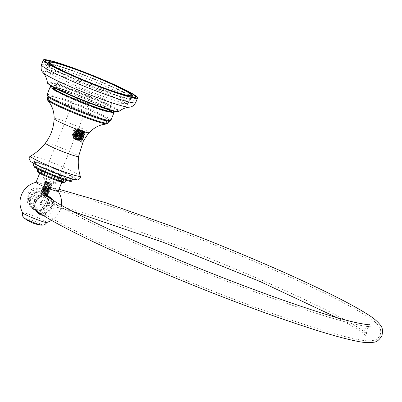 <?xml version="1.0" encoding="UTF-8"?>
<svg xmlns="http://www.w3.org/2000/svg" width="402" height="402" viewBox="0 0 402 402"><rect width="100%" height="100%" fill="white"/><g stroke="black" fill="none" stroke-linecap="round" stroke-linejoin="round"><path stroke-width="0.3" stroke-dasharray="2.01 1.51" d="M89.525 102.495A31.165 2.502 21.9 0 0 111.997 108.922A31.165 2.502 21.9 0 0 76.641 92.098A31.165 2.502 21.9 0 0 54.169 85.671A31.165 2.502 21.9 0 0 89.525 102.495M52.969 88.661A31.165 2.502 -158.1 0 0 88.319 105.485A31.165 2.502 21.9 0 0 110.796 111.912A31.165 2.502 21.9 0 0 75.44 95.088A31.165 2.502 -158.1 0 0 52.969 88.661L53.149 88.209M55.109 89.525A28.854 2.317 -158.1 0 0 87.847 105.098A28.854 2.317 21.9 0 0 108.656 111.047A28.854 2.317 21.9 0 0 75.918 95.475A28.854 2.317 -158.1 0 0 55.109 89.525L57.958 82.43A28.854 2.317 21.9 0 0 58.215 82.963A28.854 2.317 21.9 0 0 58.617 83.33A28.854 2.317 21.9 0 0 90.696 98.008A28.854 2.317 21.9 0 0 110.952 104.163A28.854 2.317 21.9 0 0 111.505 103.957A28.854 2.317 21.9 0 0 110.846 103.058A28.854 2.317 21.9 0 0 78.772 88.38A28.854 2.317 21.9 0 0 57.958 82.43M96.485 93.978A44.089 3.543 21.9 0 0 127.439 103.389A44.089 3.543 21.9 0 0 128.283 103.068A44.089 3.543 21.9 0 0 78.264 79.269A44.089 3.543 -158.1 0 0 46.466 70.179A44.089 3.543 -158.1 0 0 46.853 70.993A44.089 3.543 -158.1 0 0 96.485 93.978M133.047 97.42A49.009 3.935 21.9 0 1 133.871 98.038A49.009 3.935 -158.1 0 1 134.992 99.565A49.009 3.935 -158.1 0 1 93.887 87.244A49.009 3.935 -158.1 0 1 45.165 64.531A49.009 3.935 21.9 0 1 44.049 63.003A49.009 3.935 21.9 0 1 46.939 62.802M132.122 96.797A49.009 3.935 21.9 0 0 90.988 77.636A49.009 3.935 21.9 0 0 48.034 62.993M130.529 96.776A45.315 3.638 21.9 0 0 85.485 75.772A45.315 3.638 21.9 0 0 47.476 64.385A45.315 3.638 21.9 0 0 48.511 65.792A45.315 3.638 -158.1 0 0 93.555 86.797A45.315 3.638 -158.1 0 0 131.565 98.188A45.315 3.638 -158.1 0 0 130.529 96.776M113.068 110.967A34.396 2.764 21.9 0 0 83.254 96.867A34.396 2.764 21.9 0 0 51.984 86.41M111.299 110.656A31.627 2.538 21.9 0 0 110.846 110.243A31.627 2.538 21.9 0 0 81.913 96.57A31.627 2.538 21.9 0 0 53.471 87.405M108.289 119.605A32.778 2.633 21.9 0 0 75.702 104.409A32.778 2.633 21.9 0 0 48.205 96.173A32.778 2.633 21.9 0 0 48.954 97.194A32.778 2.633 -158.1 0 0 81.541 112.384A32.778 2.633 -158.1 0 0 109.032 120.625A32.778 2.633 -158.1 0 0 108.289 119.605M87.043 135.363L88.45 132.524C85.968 130.238 78.797 141.208 82.063 142.403L83.32 141.157M80.244 141.715A5.769 1.462 -69.3 0 0 80.35 141.78A5.769 1.462 -69.3 0 0 83.671 137.117A5.769 1.462 -69.3 0 0 84.536 131.042A5.769 1.462 110.7 0 0 84.425 130.982A5.769 1.462 110.7 0 0 81.109 135.64A5.769 1.462 110.7 0 0 80.244 141.715M88.45 132.524L84.425 130.982M72.536 177.413A20.773 1.668 21.9 0 0 51.883 167.785A20.773 1.668 21.9 0 0 34.456 162.564A20.773 1.668 21.9 0 0 34.929 163.207A20.773 1.668 -158.1 0 0 55.582 172.84A20.773 1.668 -158.1 0 0 73.008 178.061A20.773 1.668 -158.1 0 0 72.536 177.413M66.149 178.935A15.236 1.221 21.9 0 0 51.004 171.875A15.236 1.221 21.9 0 0 38.225 168.046A15.236 1.221 21.9 0 0 38.572 168.518A15.236 1.221 -158.1 0 0 53.717 175.579A15.236 1.221 -158.1 0 0 66.496 179.408A15.236 1.221 -158.1 0 0 66.149 178.935M61.787 181.222A11.934 0.96 21.9 0 0 49.923 175.689A11.934 0.96 21.9 0 0 39.914 172.689A11.934 0.96 21.9 0 0 40.185 173.061A11.934 0.96 -158.1 0 0 52.049 178.594A11.934 0.96 -158.1 0 0 62.059 181.593A11.934 0.96 -158.1 0 0 61.787 181.222M58.169 191.272A11.934 0.96 21.9 0 0 58.134 191.141A11.934 0.96 21.9 0 0 57.898 190.9A11.934 0.96 21.9 0 0 44.627 184.83A11.934 0.96 21.9 0 0 36.135 182.297A11.934 0.96 21.9 0 0 36.024 182.367M46.617 222.482A12.929 1.04 21.9 0 0 46.717 222.417A12.929 1.04 21.9 0 0 32.054 215.432A12.929 1.04 21.9 0 0 22.728 212.774A12.929 1.04 21.9 0 0 22.753 212.889M40.723 190.267A9.995 9.638 128.9 0 0 28.637 194.719A9.995 9.638 128.9 0 0 30.733 207.291A9.995 9.638 128.9 0 0 33.291 208.754A9.995 9.638 128.9 0 0 45.381 204.301A9.995 9.638 128.9 0 0 43.285 191.734A9.995 9.638 128.9 0 0 40.723 190.267M45.029 193.136A9.995 9.638 128.9 0 1 47.119 205.708A9.995 9.638 128.9 0 1 35.034 210.161A9.995 9.638 -51.1 0 1 32.472 208.693A9.995 9.638 -51.1 0 1 30.381 196.126A9.995 9.638 -51.1 0 1 42.466 191.674A9.995 9.638 128.9 0 1 45.029 193.136L43.285 191.734M52.848 200.095A9.995 9.638 -51.1 0 1 52.783 210.583A9.995 9.638 -51.1 0 1 43.371 215.407M41.11 213.944A9.995 9.638 128.9 0 0 50.747 209.628A9.995 9.638 128.9 0 0 51.376 199.141M49.903 197.156A9.995 9.638 128.9 0 0 49.074 196.402A9.995 9.638 128.9 0 0 46.511 194.935A9.995 9.638 -51.1 0 0 34.426 199.392A9.995 9.638 -51.1 0 0 36.517 211.96A9.995 9.638 -51.1 0 0 37.431 212.608M35.899 210.517A9.372 9.035 -51.1 0 1 35.336 199.08A9.372 9.035 -51.1 0 1 46.28 195.513A9.372 9.035 128.9 0 1 47.531 196.101M39.667 212.975A9.372 9.035 128.9 0 0 50.21 209.347A9.372 9.035 128.9 0 0 50.034 198.246M47.15 195.653L43.537 193.297L40.602 192.96L40.341 193.282L45.029 194.503L47.15 195.653L47.677 195.578L46.969 195.518M35.497 209.668A9.372 9.035 128.9 0 1 35.265 209.583A9.372 9.035 -51.1 0 1 32.864 208.211A9.372 9.035 -51.1 0 1 30.899 196.422A9.372 9.035 -51.1 0 1 42.235 192.246A9.372 9.035 128.9 0 1 44.637 193.623A9.372 9.035 128.9 0 1 46.617 195.885M42.919 193.93L40.602 192.96L40.341 193.282L40.919 193.543M49.381 182.835A3.919 0.317 -158.1 0 1 45.3 180.915L48.094 181.865L51.783 183.779L50.923 183.794A3.141 0.251 -158.1 0 1 49.381 183.267A3.141 0.251 -158.1 0 1 48.878 183.071L49.381 182.835L45.124 181.222L48.742 182.719L51.974 184.89L44.587 182.558L48.205 184.056L51.441 186.221L44.049 183.895L50.898 187.563L43.511 185.232L47.134 186.734L50.516 188.819L42.974 186.568L46.587 188.066L49.979 190.156L42.436 187.905L49.441 191.493L41.903 189.242L45.526 190.744L48.903 192.829L41.366 190.578L41.919 191.282L47.476 194.292L42.406 193.035M44.069 192.206C40.914 190.945 41.436 191.071 45.637 192.583L48.014 192.955L42.456 189.945L41.898 189.236L42.039 188.9L48.984 192.332L45.15 191.659L41.496 190.241L48.501 193.829L44.617 192.995L40.959 191.573L47.908 195.005L45.928 194.905M44.607 190.87C41.456 189.608 41.979 189.734 46.175 191.251L48.552 191.618L42.994 188.608L48.426 191.628L46.104 191.417C41.903 189.905 41.381 189.779 44.542 191.04L47.893 192.965L45.567 192.754C41.381 191.246 40.858 191.116 44.004 192.377L47.406 194.457L44.265 193.859L41.316 192.784L40.602 192.96M42.456 189.945L41.361 190.573L44.979 192.076L48.366 194.161L40.823 191.91L44.486 193.432L47.677 195.578M44.029 188.498L44.25 189.126L48.938 190.357L45.682 188.196C42.537 186.94 43.059 187.066 47.25 188.578L49.627 188.945L46.22 186.86C43.074 185.603 43.597 185.729 47.788 187.242L50.165 187.608L44.793 184.664L48.325 185.905L50.697 186.272L47.295 184.186C44.14 182.925 44.657 183.051 48.858 184.568L51.235 184.935L45.677 181.925L51.114 184.945L48.793 184.739L45.26 183.498L50.577 186.282L48.255 186.076C44.069 184.563 43.547 184.438 46.687 185.694L50.039 187.618L47.717 187.407C43.537 185.9 43.014 185.774 46.15 187.03L49.557 189.116L44.722 187.96L48.964 190.292L46.642 190.081C42.451 188.568 41.929 188.443 45.079 189.704M41.838 192.995L41.316 192.784L40.959 191.578L41.853 191.452L44.004 192.377M47.763 183.021C42.924 180.89 47.456 183.076 50.923 183.794M47.295 184.186L45.145 183.262L45.26 183.498L44.421 183.624L51.19 187.151L47.295 186.312L43.647 184.895L50.652 188.488L46.763 187.649L43.109 186.232L50.114 189.819L46.23 188.985L42.572 187.568L49.577 191.161L45.682 190.322L42.034 188.905M45.3 180.915L52.265 184.473L48.371 183.639L44.722 182.222L45.145 183.262M45.612 182.096L44.722 182.217L51.727 185.809L47.843 184.98L44.185 183.558L44.793 184.664L44.537 184.769L46.687 185.694M51.732 183.915L56.526 183.176A7.457 0.598 21.9 0 1 51.24 181.588A7.457 0.598 -158.1 0 1 42.813 177.664L45.305 180.875L45.124 181.217L45.682 181.925M56.526 183.176A7.457 0.598 21.9 0 0 56.617 183.126A7.457 0.598 21.9 0 0 48.16 179.101A7.457 0.598 -158.1 0 0 42.778 177.563L74.476 98.721A7.457 0.598 -158.1 0 1 79.852 100.259A7.457 0.598 21.9 0 1 88.309 104.284A7.457 0.598 21.9 0 1 88.269 104.319L89.973 103.6A8.774 0.703 21.9 0 0 80.068 98.822A8.774 0.703 21.9 0 0 73.747 97.078A8.774 0.703 21.9 0 0 83.696 101.751A8.774 0.703 21.9 0 0 89.973 103.6M46.22 186.86L44.069 185.935L43.511 185.227L44.537 184.769M42.572 187.568L42.994 188.608M44.069 185.935L46.15 187.03M45.682 188.196L43.532 187.272L44.722 187.96L44.165 188.166M47.833 182.85C44.758 181.603 45.109 181.679 48.878 183.071M42.386 190.111L44.542 191.04M35.698 209.733A9.372 9.035 128.9 0 0 45.793 206.578A9.372 9.035 128.9 0 0 46.707 196.04M88.269 104.319A7.457 0.598 21.9 0 1 82.933 102.746A7.457 0.598 -158.1 0 1 74.481 98.776A7.457 0.598 -158.1 0 1 74.476 98.721M74.827 137.002L75.104 137.529L74.058 139.027L73.481 138.107L73.45 135.384L72.646 135.509L72.516 134.454L74.621 130.117L75.616 129.509L76.254 130.092L77.164 129.751L77.882 129.957L75.968 133.509L74.234 139.107L74.656 138.881M77.792 130.434L75.521 137.69L77.094 134.786L77.882 129.957C78.295 130.886 78.129 132.529 77.38 134.891L75.224 138.534L75.043 138.152L76.325 133.685L78.264 130.745L79.259 130.338L79.028 135.514L76.872 139.152L76.692 138.785L77.973 134.308L79.903 131.379L80.908 130.962L80.671 136.137L78.516 139.775L78.335 139.393L79.616 134.931L81.561 131.987L82.551 131.585L82.852 134.765L82.32 136.755L80.164 140.398L79.877 140.288L80.822 135.786L83.912 132.097L84.244 132.454A4.548 1.151 -69.3 0 0 83.993 132.127A4.548 1.151 -69.3 0 0 82.772 133.072L79.983 140.022L80.164 140.398M75.385 133.459L74.722 135.303M53.26 89.475A31.627 2.538 21.9 0 0 84.701 104.133A31.627 2.538 21.9 0 0 111.223 112.083A31.627 2.538 21.9 0 0 110.505 111.098A31.627 2.538 21.9 0 0 79.063 96.44A31.627 2.538 21.9 0 0 52.536 88.49A31.627 2.538 21.9 0 0 53.26 89.475M74.234 139.107L75.521 137.69L75.104 137.529L77.274 130.816M82.772 133.072L80.073 140.434L80.32 141.419L83.636 134.71L83.34 130.916L82.224 131.374L78.43 140.293L78.671 140.8L81.475 136.022L81.696 130.293L80.566 130.766L76.782 139.685L77.018 140.177L79.822 135.429L80.053 129.675L78.928 130.132L75.134 139.057L75.375 139.554L78.184 134.781L78.4 129.047L77.284 129.509L73.481 138.107M80.073 140.434L80.465 141.479L82.51 139.409L84.058 134.866L84.299 132.157L83.757 131.072L80.129 135.544L79.093 140.956L79.591 140.745L82.651 131.554L82.114 130.454L78.49 134.901L77.44 140.333L77.958 140.117L81.003 130.916L80.47 129.831L76.842 134.278L75.797 139.715L76.305 139.499L79.36 130.298L78.817 129.208L75.3 133.429L74.058 139.027M82.51 139.409L84.134 135.077L84.299 132.157M82.651 131.56L82.033 136.65L79.877 140.288M82.747 132.454L82.269 131.474L79.33 134.821L78.234 139.67L80.385 136.027L81.098 131.816L80.621 130.851L77.686 134.198L76.586 139.047L78.742 135.404L79.45 131.193L78.973 130.233L76.038 133.58L74.938 138.424L76.048 137.243M77.164 129.751L76.616 130.122L73.566 136.122M75.184 135.71L75.968 133.509M74.621 130.117L72.516 134.454M73.45 135.384L76.254 130.092M75.616 129.509L72.646 135.509M81.902 140.524A4.362 1.105 110.7 0 1 82.043 135.861A4.362 1.105 110.7 0 1 84.762 132.951A4.362 1.105 110.7 0 1 83.847 137.318A4.362 1.105 110.7 0 1 81.902 140.524L80.993 140.881A4.713 0.432 -68.5 0 0 81.008 140.896A4.713 0.432 -68.5 0 0 81.093 140.866A4.713 0.432 -68.5 0 0 82.998 137.017A4.713 0.432 -68.5 0 0 84.505 132.203A4.713 0.432 -68.5 0 0 84.495 132.163L84.39 131.409L82.546 136.921L80.355 141.439L81.008 140.896M83.415 137.182A4.713 0.432 111.5 0 1 81.923 140.449L83.581 137.273L84.706 133.514A4.713 0.432 111.5 0 1 83.415 137.182M84.706 133.514L84.39 131.409A5.452 1.382 110.7 0 0 84.184 131.228A5.452 1.382 110.7 0 0 83.676 131.333L81.48 135.59L79.948 140.61L79.862 141.197L80.33 141.429A5.452 1.382 110.7 0 1 79.948 140.61C79.772 141.991 80.516 140.715 82.189 136.791C83.747 132.685 84.239 130.866 83.676 131.333L84.184 131.228M84.762 132.951L84.495 132.163M81.093 140.866L80.355 141.439A5.452 1.382 110.7 0 1 80.33 141.429L80.465 141.479M83.636 133.806A3.151 0.799 -69.3 0 0 82.294 136.067A3.151 0.799 -69.3 0 0 81.606 138.851A3.151 0.799 -69.3 0 0 81.676 139.358A3.151 0.799 -69.3 0 0 81.777 139.504A3.151 0.799 -69.3 0 0 82.259 139.373A3.151 0.799 -69.3 0 0 83.596 137.117A3.151 0.799 -69.3 0 0 84.284 134.333A3.151 0.799 -69.3 0 0 84.118 133.68A3.151 0.799 -69.3 0 0 83.827 133.675A3.151 0.799 -69.3 0 0 83.636 133.806L82.294 136.067L79.335 134.946L80.676 132.69L83.636 133.806M81.254 135.539A4.713 0.432 111.5 0 1 83.154 131.695A4.713 0.432 111.5 0 1 83.239 131.665A4.713 0.432 111.5 0 1 81.772 136.564A4.713 0.432 111.5 0 1 79.787 140.439A4.713 0.432 111.5 0 1 79.747 140.358A4.713 0.432 111.5 0 1 81.254 135.539M80.832 135.373A4.713 0.432 -68.5 0 0 79.365 140.273A4.713 0.432 -68.5 0 0 79.45 140.243A4.713 0.432 -68.5 0 0 81.35 136.399A4.713 0.432 -68.5 0 0 82.857 131.58A4.713 0.432 -68.5 0 0 82.817 131.499A4.713 0.432 -68.5 0 0 80.832 135.373M78.717 132.645L80.169 133.585L80.626 134.63L82.742 130.74L80.897 136.303L78.702 140.816L80.204 135.675L78.596 136.298L76.47 135.62L75.41 139.574L79.45 129.499L77.817 132.263L78.717 132.645L78.234 132.469M80.626 134.63L80.204 135.675M77.164 135.987L78.646 136.288L79.606 135.992L80.294 135.559L80.616 134.755L80.405 134.002L79.455 132.997L77.857 132.263L75.405 132.298L74.732 133.961L75.697 135.122L77.164 135.987M78.646 136.288A4.809 0.437 111.5 0 1 79.847 133.303L79.455 132.997L78.194 136.132M79.073 136.303A4.713 0.432 -68.5 0 0 78.099 139.735A4.713 0.432 -68.5 0 0 78.139 139.816A4.713 0.432 -68.5 0 0 80.269 135.59A4.713 0.432 -68.5 0 0 81.596 131.042L81.174 130.876A4.713 0.432 111.5 0 0 79.812 133.273L80.169 133.585A4.713 0.432 -68.5 0 1 81.511 131.072L82.184 130.524L80.45 134.062M81.174 130.876A4.713 0.432 111.5 0 1 81.214 130.957A4.713 0.432 111.5 0 1 79.847 135.424A4.713 0.432 111.5 0 1 77.807 139.62A4.713 0.432 111.5 0 1 77.722 139.655A4.713 0.432 111.5 0 1 78.596 136.298M79.42 132.977L81.093 130.117L77.129 140.167L78.149 136.142M79.088 132.771L80.611 129.881L79.063 135.132L76.611 140.027L77.757 136.077M77.345 136.052L77.385 135.801A4.713 0.432 -68.5 0 0 76.455 139.117A4.713 0.432 -68.5 0 0 76.496 139.198A4.713 0.432 -68.5 0 0 78.621 134.966A4.713 0.432 -68.5 0 0 79.948 130.424A4.713 0.432 -68.5 0 0 79.862 130.454A4.713 0.432 -68.5 0 0 78.571 132.856M77.385 135.801L76.867 135.866M78.224 132.514A4.713 0.432 111.5 0 1 79.526 130.258A4.713 0.432 111.5 0 1 79.571 130.338A4.713 0.432 111.5 0 1 78.199 134.801A4.713 0.432 111.5 0 1 76.159 139.002A4.713 0.432 111.5 0 1 76.073 139.032A4.713 0.432 111.5 0 1 76.898 135.826M76.47 135.62L76.124 135.424L74.968 139.404L77.42 134.509L78.968 129.258L77.43 132.178L77.817 132.263M76.918 132.248A4.713 0.432 -68.5 0 1 78.219 129.831A4.713 0.432 -68.5 0 1 78.305 129.801A4.713 0.432 -68.5 0 1 76.978 134.343A4.713 0.432 -68.5 0 1 74.852 138.574A4.713 0.432 -68.5 0 1 74.807 138.494A4.713 0.432 -68.5 0 1 75.747 135.167L74.777 134.032L75.475 132.288L77.43 132.178M76.857 132.228A4.809 0.437 -68.5 0 0 75.697 135.122L76.068 135.389L77.37 132.157M76.425 132.248A4.713 0.432 111.5 0 1 77.882 129.635A4.713 0.432 111.5 0 1 77.923 129.715A4.713 0.432 111.5 0 1 76.556 134.178A4.713 0.432 111.5 0 1 74.516 138.378A4.713 0.432 111.5 0 1 74.43 138.409A4.713 0.432 111.5 0 1 75.39 134.826M75.948 132.157C77.209 129.328 77.822 128.323 77.787 129.137L76.194 134.484L73.616 138.896A5.452 1.382 -69.3 0 0 73.862 138.906C73.526 139.017 73.913 137.529 75.028 134.449M77.47 128.695L77.787 129.137A5.452 1.382 -69.3 0 0 77.47 128.695A5.452 1.382 -69.3 0 0 77.229 128.685L75.475 132.288M74.777 134.032L73.3 138.454L72.873 136.886L74.089 132.801L76.189 129.178L73.837 130.338A2.729 0.688 -69.3 0 0 72.511 132.409A2.729 0.688 -69.3 0 0 71.978 135.258A2.729 0.688 -69.3 0 0 72.491 135.263A2.729 0.688 -69.3 0 0 73.641 133.318A2.729 0.688 -69.3 0 0 74.224 130.67A2.729 0.688 -69.3 0 0 73.837 130.338M72.873 136.886A4.713 0.432 -68.5 0 1 74.249 132.891A4.713 0.432 -68.5 0 1 75.883 129.394L76.697 129.248A4.713 0.432 111.5 0 0 76.656 129.178A4.713 0.432 111.5 0 0 76.571 129.208A4.713 0.432 111.5 0 0 74.671 133.057A4.713 0.432 111.5 0 0 73.164 137.876A4.713 0.432 111.5 0 0 73.199 137.951L71.978 135.258M73.3 138.454A5.452 1.382 -69.3 0 0 73.345 138.589A5.452 1.382 -69.3 0 0 73.616 138.896M76.656 129.178L77.229 128.685L76.571 129.208M76.923 135.886A4.809 0.437 111.5 0 1 78.29 132.479M78.616 132.6A4.809 0.437 -68.5 0 0 77.244 136.017M77.697 136.052L79.033 132.735M80.119 133.544A4.809 0.437 -68.5 0 0 79.013 136.288M80.405 134.002L79.606 135.992M80.294 135.559L80.616 134.755M77.857 132.263L76.506 135.63M75.42 134.866A4.809 0.437 111.5 0 1 76.48 132.228M76.003 132.127L75.053 134.494M75.405 132.298L74.732 133.961M79.676 135.987L78.259 140.65L80.707 135.755L82.184 130.524M82.294 136.067L81.606 138.851L78.646 137.73L79.335 134.946M81.551 138.966L78.973 137.992A2.729 0.688 -69.3 0 0 79.968 137.127L79.3 138.258M78.646 137.73L78.973 137.992A2.729 0.688 -69.3 0 1 78.837 137.66A2.729 0.688 -69.3 0 1 78.993 136.338A2.729 0.688 -69.3 0 1 80.003 133.816A2.729 0.688 -69.3 0 1 80.571 133.072A2.729 0.688 -69.3 0 1 80.998 132.951L80.676 132.69M82.259 139.373L83.596 137.117L80.636 135.997L79.968 137.127A2.729 0.688 -69.3 0 0 80.983 134.605L80.636 135.997M83.596 137.117L84.284 134.333L81.325 133.213L80.983 134.605A2.729 0.688 -69.3 0 0 80.998 132.951L81.325 133.213M84.284 134.333L83.581 133.926M35.346 209.276A9.005 8.784 -47.1 0 1 30.663 197.884A9.005 8.784 -47.1 0 1 46.225 195.824A9.005 8.784 -47.1 0 1 35.381 209.291M32.351 198.528A7.156 6.98 132.9 0 0 34.029 206.276A7.156 6.98 132.9 0 0 45.436 203.538A7.156 6.98 132.9 0 0 43.763 195.784A7.156 6.98 132.9 0 0 32.351 198.528M46.215 195.824A9.005 8.553 126.1 0 0 34.607 201.065A9.005 8.553 126.1 0 0 35.316 209.191M37.346 211.336A9.005 8.553 126.1 0 0 50.697 207.06A9.005 8.553 126.1 0 0 47.959 196.794M36.255 201.678A7.156 6.799 126.1 0 0 38.431 209.844A7.156 6.799 126.1 0 0 49.044 206.447A7.156 6.799 126.1 0 0 46.868 198.281A7.156 6.799 126.1 0 0 36.255 201.678M41.466 64.672A50.783 4.08 -158.1 0 1 78.088 75.144A50.783 4.08 -158.1 0 1 135.705 102.555M42.949 72.496A47.059 3.779 -158.1 0 1 76.576 81.445A47.059 3.779 -158.1 0 1 129.218 107.178M47.451 82.621A38.577 3.095 -158.1 0 1 75.285 90.43A38.577 3.095 -158.1 0 1 118.962 111.369M48.034 83.41A37.773 3.035 -158.1 0 1 75.28 90.998A37.773 3.035 -158.1 0 1 117.992 111.535M47.049 94.716A34.396 2.764 -158.1 0 1 75.898 103.359A34.396 2.764 -158.1 0 1 110.093 119.304A34.396 2.764 -158.1 0 1 110.877 120.374M48.325 96.957A33.472 2.688 -158.1 0 1 71.702 102.817A33.472 2.688 -158.1 0 1 108.912 119.841A33.472 2.688 -158.1 0 1 109.64 120.61M47.215 98.636A32.778 2.633 -158.1 0 1 74.712 106.872A32.778 2.633 -158.1 0 1 107.299 122.067A32.778 2.633 -158.1 0 1 108.043 123.087M47.597 100.103A32.281 2.593 -158.1 0 1 72.114 106.791A32.281 2.593 -158.1 0 1 106.54 122.655A32.281 2.593 -158.1 0 1 106.756 123.886M89.204 132.755A18.909 1.518 -158.1 0 0 88.797 132.127A18.909 1.518 21.9 0 0 69.742 123.263A18.909 1.518 21.9 0 0 54.124 118.655M45.416 143.072A17.879 1.437 21.9 0 1 60.581 147.665A17.879 1.437 21.9 0 1 78.174 155.881A17.879 1.437 -158.1 0 1 78.586 156.403M30.642 156.082A26.783 2.151 -158.1 0 1 53.788 163.222A26.783 2.151 -158.1 0 1 79.636 175.332A26.783 2.151 -158.1 0 1 80.249 176.021M31.472 161.9A24.597 1.975 -158.1 0 1 48.647 166.207A24.597 1.975 -158.1 0 1 75.993 178.719M33.426 165.121A20.773 1.668 -158.1 0 1 50.853 170.347A20.773 1.668 -158.1 0 1 71.506 179.975A20.773 1.668 -158.1 0 1 71.978 180.624M34.391 166.941A19.854 1.593 -158.1 0 1 48.255 170.418A19.854 1.593 -158.1 0 1 70.325 180.513A19.854 1.593 -158.1 0 1 70.506 180.669M37.195 170.604A15.236 1.221 -158.1 0 1 49.974 174.438A15.236 1.221 -158.1 0 1 65.119 181.498A15.236 1.221 -158.1 0 1 65.466 181.97M38.034 172.252A14.311 1.151 -158.1 0 1 48.029 174.754A14.311 1.151 -158.1 0 1 63.938 182.036M41.713 225.165A9.653 0.774 21.9 0 0 39.728 223.562A9.653 0.774 21.9 0 0 31.155 219.894A9.653 0.774 21.9 0 0 24.437 218.226M44.381 193.679L44.753 192.739M82.852 134.765L84.134 135.077M110.796 111.912L110.977 111.454M111.354 110.52L111.997 108.922M53.526 87.274L54.169 85.671M108.656 111.047L111.505 103.957M110.952 104.163L127.439 103.389M58.215 82.963L46.853 70.993M49.557 62.491L46.466 70.179M131.374 95.38L128.283 103.068M135.936 97.214L134.992 99.565M44.994 60.657L44.049 63.003M47.863 63.426L47.476 64.385M131.951 97.229L131.565 98.188M47.984 96.731L48.205 96.173M108.811 121.183L109.032 120.625M82.164 142.464L80.35 141.78M34.049 163.569L34.456 162.564M37.838 169.001L38.225 168.046M39.672 173.287L39.914 172.689M32.472 208.693L30.733 207.291M51.541 220.316A20.773 20.773 0 0 0 61.38 205.201M50.813 197.809L49.074 196.402M38.26 213.367L36.517 211.96M36.909 211.472L32.864 208.211M47.325 194.367L48.21 194.241M47.868 193.03L48.753 192.905M48.401 191.694L49.29 191.568M51.783 183.779L52.205 184.317M51.109 184.945L51.662 185.649M45.079 183.433L44.054 183.89M52.255 184.473L52.124 184.804M51.722 185.809L51.592 186.141M51.185 187.151L51.054 187.483M50.652 188.488L50.516 188.819M43.999 186.106L43.109 186.226L42.974 186.563M50.114 189.819L49.979 190.156M50.039 187.618L50.592 188.322M49.501 188.955L50.059 189.659M43.461 187.443L42.577 187.563M51.129 186.985L50.577 186.282M51.964 184.885L51.084 185.01M51.431 186.221L50.551 186.342M44.059 183.895L44.612 184.598M50.014 187.684L50.898 187.563M50.366 188.895L49.476 189.02M42.974 186.568L43.532 187.272M49.823 190.231L48.938 190.357M42.924 188.779L42.039 188.9M48.426 191.628L48.984 192.332M47.893 192.965L48.446 193.669M49.516 190.995L48.964 190.292M47.908 195.005L47.356 194.302M48.682 196.89L47.124 195.633M46.366 195.02L44.637 193.623M47.828 195.498L47.964 195.166M49.577 191.156L49.441 191.493M49.039 192.498L48.903 192.829M48.501 193.829L48.366 194.161M56.617 183.126L74.37 138.961M77.807 130.414L88.309 104.284M111.223 112.083L111.57 111.228M52.536 88.49L52.883 87.636M74.481 98.776L73.747 97.078M83.34 130.921L83.757 131.077M78.676 140.795L79.093 140.956M81.696 130.293L82.114 130.454M77.018 140.172L77.44 140.333M80.053 129.68L80.47 129.836M75.38 139.549L75.797 139.71M78.395 129.052L78.817 129.208M79.591 140.745L80.254 140.132M77.958 140.112L78.616 139.504M81.003 130.916L81.098 131.816M76.305 139.499L76.968 138.886M79.36 130.293L79.45 131.193M75.32 138.263L74.656 138.876M79.983 140.027L80.078 140.926M82.551 131.585L82.269 131.474M80.908 130.962L80.621 130.851M79.259 130.338L78.973 130.233M75.043 138.152L75.139 139.057M78.264 130.745L78.928 130.132M76.692 138.785L76.787 139.68M79.903 131.379L80.566 130.766M78.335 139.393L78.43 140.288M81.561 131.987L82.224 131.379M77.284 129.514L76.616 130.127M78.516 139.775L78.234 139.67M76.872 139.152L76.586 139.047M75.224 138.534L74.938 138.424M61.818 182.191L62.059 181.593M66.109 180.362L66.496 179.408M72.601 179.071L73.008 178.061M84.505 132.203L84.445 131.801M83.154 131.695L83.832 131.147M79.747 140.358L79.862 141.197M79.787 140.439L79.365 140.273M83.239 131.665L82.817 131.499M82.857 131.58L82.742 130.74M78.139 139.816L77.722 139.655M81.214 130.957L81.093 130.117M77.807 139.62L77.129 140.167M76.611 140.027L77.058 140.192M80.611 129.881L81.058 130.047M76.455 139.117L76.576 139.956M79.862 130.454L80.541 129.906M79.948 130.424L79.526 130.258M76.496 139.198L76.073 139.032M79.571 130.338L79.45 129.499M76.159 139.002L75.481 139.549M74.968 139.404L75.41 139.574M78.968 129.258L79.41 129.424M78.305 129.801L77.882 129.635M74.852 138.574L74.43 138.409M77.923 129.715L77.802 128.876M74.516 138.378L73.837 138.926M74.224 130.67L74.561 133.424L72.491 135.263M73.164 137.876L73.209 138.193M74.807 138.494L74.928 139.333M78.219 129.831L78.898 129.283M78.099 139.735L78.219 140.574M78.259 140.65L78.702 140.816M82.259 130.499L82.701 130.67M79.45 140.243L78.772 140.79M80.571 133.072L78.506 134.911L78.837 137.66M83.531 133.821L83.827 133.675M81.49 138.901L81.676 139.358M58.993 189.211L47.3 186.99L36.245 186.91L30.095 190.282L28.07 193.452L28.828 202.829L32.773 207.633M72.782 211.427L59.958 207.96L45.622 204.935L40.049 204.507C41.23 204.618 42.808 203.171 44.778 200.171C46.079 198.638 44.753 193.658 44.366 193.769L45.019 194.432M337.188 317.721L355.278 327.896L362.74 332.896L365.604 335.379C365.217 335.489 363.89 330.509 365.192 328.977C365.312 326.972 369.719 324.293 369.92 324.64M34.029 206.276L30.708 202.387L29.783 194.141C33.793 187.417 38.095 188.754 40.27 188.322C47.587 188.342 59.742 190.819 76.722 195.749C107.741 204.724 146.946 218.462 194.337 236.954C227.989 250.155 259.647 263.421 289.319 276.762C325.726 293.189 351.634 306.344 367.056 316.228C372.704 319.68 376.774 323.193 379.262 326.761C380.774 328.59 381.081 331.338 380.186 335.002C378.297 338.273 376.171 340.042 373.815 340.318C369.549 341.167 364.182 340.886 357.715 339.469C339.74 335.931 311.932 327.489 274.29 314.148C243.642 303.239 211.608 290.902 178.186 277.139C113.047 250.295 56.652 223.321 38.431 209.844M43.763 195.784L42.883 194.869C43.501 195.367 43.562 196.905 43.064 199.482C41.888 201.462 40.783 202.533 39.743 202.683C41.235 202.111 48.547 203.377 61.662 206.487C84.314 212.341 115.48 222.613 155.147 237.311C199.764 253.873 249.803 274.45 289.465 292.54C330.464 311.389 355.785 324.771 365.433 332.68L367.086 334.278C366.468 333.771 366.408 332.233 366.905 329.665C368.081 327.685 369.187 326.615 370.227 326.459C368.734 327.037 361.423 325.771 348.308 322.66C325.655 316.806 294.49 306.535 254.823 291.837C211.437 275.651 169.679 258.602 129.544 240.687C87.43 221.698 59.873 207.563 46.868 198.281"/><path stroke-width="0.6" d="M100.957 87.405A50.783 4.08 21.9 0 0 137.584 97.877A50.783 4.08 21.9 0 0 79.968 70.466A50.783 4.08 -158.1 0 0 43.346 59.993A50.783 4.08 -158.1 0 0 100.957 87.405M134.816 95.691A49.009 3.935 -158.1 0 1 135.936 97.214A49.009 3.935 -158.1 0 1 94.832 84.897A49.009 3.935 -158.1 0 1 46.109 62.184A49.009 3.935 -158.1 0 1 44.994 60.657A49.009 3.935 -158.1 0 1 86.098 72.973A49.009 3.935 -158.1 0 1 134.816 95.691M131.474 94.425A45.315 3.638 -158.1 0 1 132.509 95.837A45.315 3.638 -158.1 0 1 94.5 84.45A45.315 3.638 -158.1 0 1 49.456 63.446A45.315 3.638 -158.1 0 1 48.421 62.034A45.315 3.638 -158.1 0 1 86.425 73.425A45.315 3.638 -158.1 0 1 131.474 94.425M99.575 86.289A44.089 3.543 -158.1 0 1 49.557 62.491A44.089 3.543 -158.1 0 1 81.355 71.581A44.089 3.543 -158.1 0 1 131.374 95.38A44.089 3.543 -158.1 0 1 99.575 86.289M133.047 97.42A49.009 3.935 21.9 0 0 132.122 96.797M48.034 62.993A49.009 3.935 21.9 0 0 46.939 62.802M110.877 120.374C109.058 121.108 112.429 121.942 104.676 120.384C98.053 118.615 89.023 115.449 77.591 110.882C61.722 104.6 48.506 97.776 48.089 96.822L47.049 94.716A34.396 2.764 -158.1 0 0 47.833 95.787A34.396 2.764 -158.1 0 0 82.028 111.726A34.396 2.764 -158.1 0 0 110.877 120.374L114.138 112.258A34.396 2.764 -158.1 0 0 113.354 111.188A34.396 2.764 21.9 0 0 113.068 110.967M51.984 86.41A34.396 2.764 21.9 0 0 50.31 86.601A34.396 2.764 21.9 0 0 51.094 87.676A34.396 2.764 -158.1 0 0 85.289 103.615A34.396 2.764 -158.1 0 0 114.138 112.258M53.471 87.405A31.627 2.538 21.9 0 0 52.883 87.636A31.627 2.538 21.9 0 0 53.602 88.621A31.627 2.538 21.9 0 0 85.043 103.279A31.627 2.538 21.9 0 0 111.57 111.228A31.627 2.538 21.9 0 0 111.299 110.656M83.32 141.157L87.043 135.363L89.204 132.755A18.909 1.518 -158.1 0 1 73.109 127.861A18.909 1.518 -158.1 0 1 54.566 119.198A18.909 1.518 21.9 0 1 54.124 118.655C53.762 127.695 50.858 135.831 45.416 143.072A17.879 1.437 21.9 0 0 45.808 143.655A17.879 1.437 -158.1 0 0 63.767 152.011A17.879 1.437 -158.1 0 0 78.586 156.403L83.32 141.157M39.672 173.287L36.024 182.367A11.934 0.96 21.9 0 0 36.296 182.739A11.934 0.96 21.9 0 0 49.562 188.809A11.934 0.96 21.9 0 0 58.169 191.272L61.818 182.191M36.044 182.317A20.773 20.773 0 0 0 22.753 212.889A12.929 1.04 21.9 0 0 37.396 219.748A12.929 1.04 21.9 0 0 46.617 222.482A20.773 20.773 0 0 0 51.541 220.316M43.371 215.407A9.995 9.638 -51.1 0 1 40.818 214.829A9.995 9.638 -51.1 0 1 38.26 213.367A9.995 9.638 -51.1 0 1 36.165 200.794A9.995 9.638 -51.1 0 1 48.255 196.342A9.995 9.638 -51.1 0 1 50.813 197.809A9.995 9.638 -51.1 0 1 52.848 200.095M37.431 212.608A9.995 9.638 -51.1 0 0 39.079 213.427A9.995 9.638 128.9 0 0 41.11 213.944M51.376 199.141A9.995 9.638 128.9 0 0 49.903 197.156M39.667 212.975A9.372 9.035 128.9 0 1 39.311 212.849A9.372 9.035 -51.1 0 1 36.909 211.472A9.372 9.035 -51.1 0 1 35.899 210.517M50.034 198.246A9.372 9.035 128.9 0 0 48.682 196.89A9.372 9.035 128.9 0 0 47.531 196.101M35.316 209.191A9.005 8.553 126.1 0 0 37.346 211.336C60.797 229.029 154.182 271.234 239.346 303.294C289.721 322.334 333.514 336.564 355.966 341.007C362.996 342.63 368.951 343.032 373.83 342.213C376.739 342.017 379.433 339.841 381.9 335.695C382.99 330.992 382.553 327.56 380.588 325.404C377.634 321.434 373.056 317.6 366.86 313.907C358.584 308.656 347.042 302.339 332.223 294.952C291.802 274.722 227.547 247.27 169.709 225.507L105.62 202.754L58.993 189.211M369.91 324.64L369.92 324.64C369.111 324.957 364.9 324.374 357.288 322.891C347.926 320.876 335.268 317.344 319.319 312.304C297.982 305.535 273.445 296.917 245.707 286.45C162.076 255.154 67.662 212.035 47.959 196.794A9.005 8.553 126.1 0 0 46.215 195.824M137.584 97.877L135.705 102.555A50.783 4.08 -158.1 0 1 99.078 92.083A50.783 4.08 -158.1 0 1 41.466 64.672C40.672 68.32 41.165 70.928 42.949 72.496L42.949 72.496C43.481 73.124 46.285 75.993 47.451 82.621A38.577 3.095 -158.1 0 0 91.229 103.299A38.577 3.095 -158.1 0 0 118.962 111.369C119.098 112.057 117.067 111.907 112.877 110.917C107.585 109.565 100.264 107.128 90.907 103.605C74.023 97.133 61.074 91.415 52.059 86.455C48.24 84.058 46.702 82.782 47.451 82.621M135.705 102.555C133.75 105.736 131.59 107.279 129.218 107.178L129.218 107.178A47.059 3.779 -158.1 0 1 96.028 97.143A47.059 3.779 -158.1 0 1 42.949 72.496M90.887 103.595A37.773 3.035 -158.1 0 1 48.034 83.41M117.992 111.535A37.773 3.035 -158.1 0 1 90.927 103.61M109.64 120.61A33.472 2.688 -158.1 0 1 82.988 113.007A33.472 2.688 -158.1 0 1 48.325 96.957M47.215 98.636L47.597 100.103A32.281 2.593 -158.1 0 0 48.114 100.585A32.281 2.593 -158.1 0 0 77.847 114.62A32.281 2.593 -158.1 0 0 106.756 123.886L108.043 123.087A32.778 2.633 -158.1 0 1 80.551 114.846A32.778 2.633 -158.1 0 1 47.964 99.656A32.778 2.633 -158.1 0 1 47.215 98.636L47.984 96.731M30.642 156.082C28.602 157.087 28.642 158.896 30.758 161.498C33.858 164.162 49.496 171.086 62.32 175.719C72.415 179.202 77.566 180.568 77.772 179.815C79.968 179.001 80.792 177.739 80.249 176.021A26.783 2.151 -158.1 0 1 58.556 169.734A26.783 2.151 -158.1 0 1 31.155 157.021A26.783 2.151 -158.1 0 1 30.642 156.082C36.406 152.73 41.331 148.393 45.416 143.072M75.993 178.719A24.597 1.975 -158.1 0 1 58.818 174.413A24.597 1.975 -158.1 0 1 31.472 161.9M33.426 165.121L34.155 166.805C32.808 167.157 57.3 178.207 66.998 180.619C70.425 181.603 72.089 181.603 71.978 180.624A20.773 1.668 -158.1 0 1 54.551 175.398A20.773 1.668 -158.1 0 1 33.899 165.77A20.773 1.668 -158.1 0 1 33.426 165.121L34.049 163.569M70.506 180.669A19.854 1.593 -158.1 0 1 56.019 176.87A19.854 1.593 -158.1 0 1 34.391 166.941M37.195 170.604L37.798 172.116C39.883 174.277 61.084 182.603 63.426 182.568L65.466 181.97A15.236 1.221 -158.1 0 1 52.687 178.141A15.236 1.221 -158.1 0 1 37.542 171.081A15.236 1.221 -158.1 0 1 37.195 170.604L37.838 169.001M63.938 182.036A14.311 1.151 -158.1 0 1 53.943 179.528A14.311 1.151 -158.1 0 1 38.034 172.252M22.728 212.774C22.14 213.718 22.854 216.979 22.999 216.532L24.437 218.226A9.653 0.774 21.9 0 0 35.15 223.115A9.653 0.774 21.9 0 0 41.713 225.165L43.919 224.939C43.712 225.366 46.491 223.507 46.717 222.417M129.218 107.178C128.399 107.259 124.389 107.389 118.962 111.369M41.466 64.672L43.346 59.993M110.977 111.454L111.354 110.52M53.149 88.209L53.526 87.274M48.421 62.034L47.863 63.426M132.509 95.837L131.951 97.229M47.049 94.716L50.31 86.601M47.597 100.103L50.386 103.967C52.999 108.404 54.245 113.299 54.124 118.655M106.756 123.886L102.068 124.741C97.108 126.133 92.822 128.806 89.204 132.755M108.043 123.087L108.811 121.183M61.38 205.201A20.773 20.773 0 0 0 58.189 191.221M24.437 218.226A33.24 33.24 0 0 0 41.713 225.165M65.466 181.97L66.109 180.362M71.978 180.624L72.601 179.071M80.249 176.021C78.405 169.614 77.852 163.076 78.586 156.403M337.188 317.721L260.144 281.541L163.358 242.356L72.782 211.427"/></g></svg>
